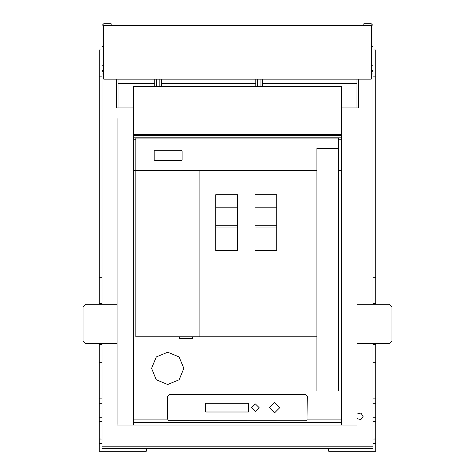 <?xml version="1.0" encoding="UTF-8"?>
<svg xmlns="http://www.w3.org/2000/svg" width="475" height="475" viewBox="0 0 475 475"><rect width="100%" height="100%" fill="white"/><g stroke="black" fill="none" stroke-linecap="round" stroke-linejoin="round"><path stroke-width="0.71" d="M371.248 79.153L103.752 79.153L103.752 25.496L371.248 25.496L371.248 79.153M391.928 306.862L391.928 340.884L389.31 343.502L357.028 343.502L357.028 304.243L389.31 304.243L391.928 306.862M372.994 46.431L371.248 46.431L371.248 25.496L363.832 25.496L363.832 23.75L371.248 23.75L372.994 25.496L372.994 65.194L371.248 65.194L371.248 69.991M372.994 65.194L372.994 304.243M372.994 71.737L371.248 71.737L372.994 69.991M307.022 419.906L307.289 396.287L305.544 394.541L169.444 394.541L167.699 396.287L167.699 418.968L168.102 420.084L169.118 420.684L305.657 420.713L307.022 419.906L341.317 419.906L341.317 425.077L117.099 425.077L117.099 343.502L85.69 343.502L83.072 340.884L83.072 306.862L85.69 304.243L117.099 304.243L117.099 117.972L133.677 117.972M117.099 343.502L117.099 304.243M102.006 71.737L103.752 71.737L102.006 69.991L102.006 65.194L103.752 65.194M102.006 446.191L372.994 446.191L372.994 448.459L102.006 448.459L102.006 446.013M372.994 74.005L371.248 74.005M103.752 74.005L102.006 74.005M357.028 414.034L360.881 413.09L363.126 416.349L360.881 419.615L357.028 418.671M372.994 76.095L375.79 76.095L375.79 49.922L372.994 49.922M375.79 76.095L375.79 277.198L372.994 277.198M375.79 277.198L375.79 303.371L372.994 303.371M372.994 343.502L372.994 448.459L328.676 448.459L328.676 451.25L375.79 451.25L375.79 443.401L372.994 443.401M375.79 343.502L375.79 344.375L372.994 344.375M375.79 303.371L375.79 304.243M375.79 344.375L375.79 362.698L372.994 362.698M375.79 362.698L375.79 398.905L372.994 398.905M375.79 398.905L375.79 403.263L372.994 403.263M375.79 403.263L375.79 417.222L372.994 417.222M375.79 417.222L375.79 421.586L372.994 421.586M375.79 421.586L375.79 439.037L372.994 439.037M375.79 439.037L375.79 443.401M103.752 25.496L111.168 25.496L111.168 23.75L103.752 23.75L102.006 25.496L102.006 65.194M102.006 46.431L103.752 46.431M102.006 69.997L102.006 76.095L99.21 76.095L99.21 49.922L102.006 49.922M99.21 76.095L99.21 277.198L102.006 277.198L102.006 304.243M102.006 76.095L102.006 277.198M99.21 277.198L99.21 303.371L102.006 303.371M99.21 303.371L99.21 304.243M99.21 343.502L99.21 344.375L102.006 344.375L102.006 448.459L146.324 448.459L146.324 451.25L99.21 451.25L99.21 443.401L102.006 443.401M102.006 343.502L102.006 344.375M99.21 344.375L99.21 362.698L102.006 362.698M99.21 362.698L99.21 398.905L102.006 398.905M99.21 398.905L99.21 403.263L102.006 403.263M99.21 403.263L99.21 417.222L102.006 417.222M99.21 417.222L99.21 421.586L102.006 421.586M99.21 421.586L99.21 439.037L102.006 439.037M99.21 439.037L99.21 443.401M133.677 135.423L133.677 137.168L341.317 137.168L341.317 135.423L133.677 135.423L133.677 86.129L154.702 86.129L154.702 79.153M341.317 419.906L341.317 139.787L338.699 139.787L338.699 138.041L135.856 138.041L135.856 139.787L133.677 139.787L133.677 137.168M341.317 139.787L341.317 137.168M135.856 139.787L135.856 170.323L316.89 170.323L316.89 148.509L338.699 148.509M341.317 170.323L338.699 170.323L338.699 391.05L316.89 391.05L316.89 336.805L192.571 336.805L192.571 338.55L179.485 338.55L179.485 336.805L135.856 336.805L135.856 170.323L133.677 170.323L133.677 139.787M183.843 368.368L179.111 356.957L167.699 352.224L156.287 356.957L151.561 368.368L156.287 379.78L167.699 384.507L179.111 379.78L183.843 368.368M133.677 170.323L133.677 425.077M237.494 194.75L215.686 194.75L215.686 250.586L237.494 250.586L237.494 194.75M357.028 343.502L357.028 425.077L341.317 425.077M357.028 304.243L357.028 117.972L341.317 117.972M262.717 79.153L262.717 86.129L341.317 86.129L341.317 86.569L133.677 86.569M156.447 79.153L156.447 86.129L159.849 86.129L159.849 79.153M161.595 79.153L161.595 86.129L255.817 86.129L255.817 79.153M257.563 79.153L257.563 86.129L260.971 86.129L260.971 79.153M192.571 336.805L179.485 336.805M155.052 150.254L181.224 150.254L182.097 151.127L182.097 159.849L181.224 160.722L155.052 160.722L154.179 159.849L154.179 151.127L155.052 150.254M254.944 194.75L254.944 250.586L276.759 250.586L276.759 194.75L254.944 194.75M316.89 336.805L316.89 170.323M199.108 336.805L199.108 170.323M338.699 170.323L338.699 139.787M341.317 86.569L341.317 135.423M133.677 134.514L341.317 134.514M248.401 403.263L205.651 403.263L205.651 411.991L248.401 411.991L248.401 403.263M269.343 407.627L274.574 412.864L279.811 407.627L274.574 402.39L269.343 407.627M251.673 407.627L255.384 411.338L259.089 407.627L255.384 403.922L251.673 407.627M161.595 83.428L255.817 83.428M262.717 86.129L260.971 86.129M156.447 86.129L154.702 86.129M161.595 86.129L159.849 86.129M116.31 79.153L116.31 107.944L118.055 107.944L118.055 79.153M356.945 79.153L356.945 107.944L358.69 107.944L358.69 79.153M257.563 86.129L255.817 86.129M356.945 107.944L341.317 107.944M133.677 107.944L118.055 107.944M356.945 83.428L262.717 83.428M118.055 83.428L154.702 83.428M237.494 227.032L215.686 227.032M237.494 207.836L215.686 207.836M237.494 225.287L215.686 225.287M276.759 227.032L254.944 227.032M276.759 225.287L254.944 225.287M276.759 207.836L254.944 207.836M371.248 65.194L371.248 46.431M133.677 419.906L167.972 419.906M341.317 422.863L133.677 422.863M341.317 422.518L133.677 422.518"/></g></svg>
